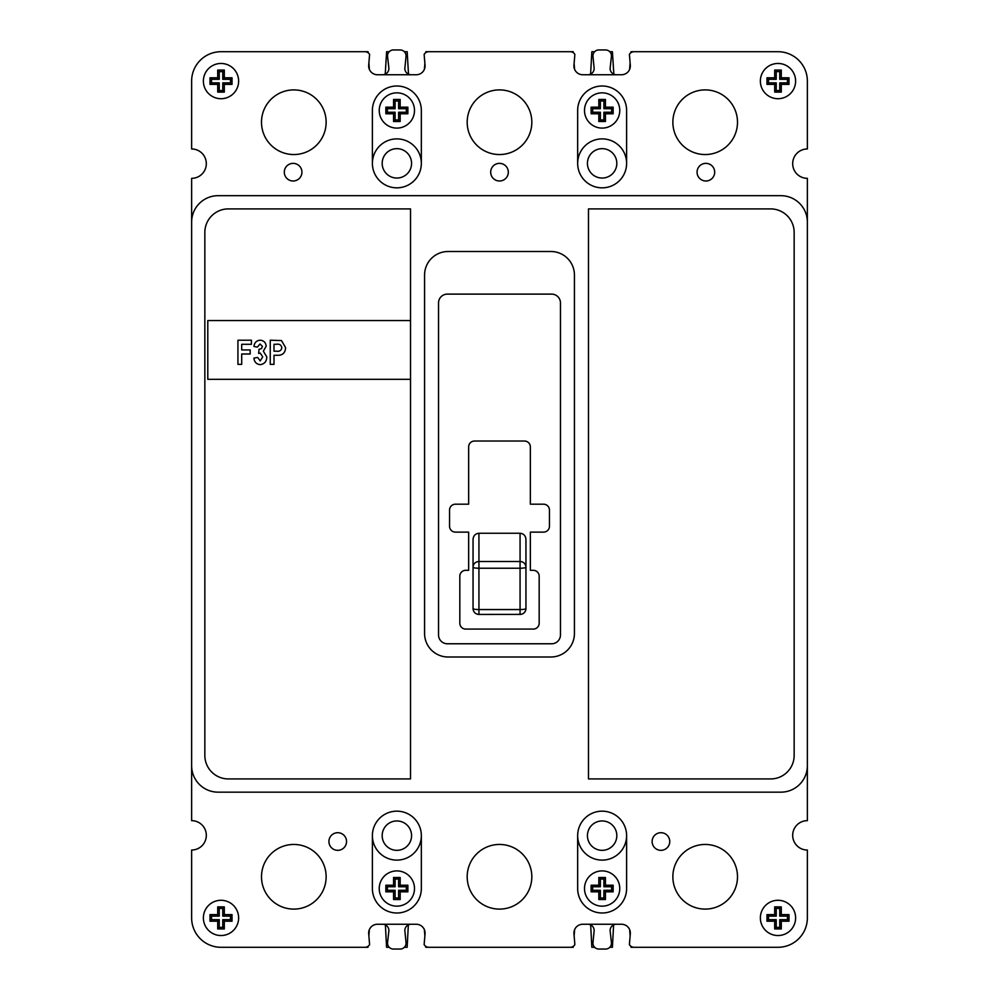 <?xml version="1.0" encoding="UTF-8"?>
<svg xmlns="http://www.w3.org/2000/svg" width="999" height="999" viewBox="0 0 999 999"><rect width="100%" height="100%" fill="white"/><g stroke="black" fill="none" stroke-linecap="round" stroke-linejoin="round"><path stroke-width="1.5" d="M382.18 835.639A14.685 14.685 0 0 0 396.865 850.336A14.685 14.685 0 0 0 411.563 835.639A14.685 14.685 0 0 0 396.865 820.953A14.685 14.685 0 0 0 382.18 835.639M587.437 835.639A14.685 14.685 0 0 0 602.135 850.336A14.685 14.685 0 0 0 616.82 835.639A14.685 14.685 0 0 0 602.135 820.953A14.685 14.685 0 0 0 587.437 835.639M587.437 163.361A14.685 14.685 0 0 0 602.135 178.047A14.685 14.685 0 0 0 616.82 163.361A14.685 14.685 0 0 0 602.135 148.664A14.685 14.685 0 0 0 587.437 163.361M382.18 163.361A14.685 14.685 0 0 0 396.865 178.047A14.685 14.685 0 0 0 411.563 163.361A14.685 14.685 0 0 0 396.865 148.664A14.685 14.685 0 0 0 382.18 163.361M369.38 69.418L368.881 62.925M368.107 52.735L368.032 51.711L221.004 51.711A29.383 29.383 0 0 0 191.633 81.094L191.633 148.963A14.685 14.685 0 0 1 206.318 163.649A14.685 14.685 0 0 1 191.633 178.346L191.633 820.654A14.685 14.685 0 0 1 206.318 835.351A14.685 14.685 0 0 1 191.633 850.037L191.633 917.906A29.383 29.383 0 0 0 221.004 947.289L367.957 947.289L368.032 946.328M389.235 51.711L386.613 51.711L385.227 74.188M408.491 74.176L407.18 51.711L404.358 51.711M573.301 52.672L573.226 51.711L425.861 51.711L425.786 52.622M424.887 63.374L424.388 69.331M574.562 69.231L574.113 63.349M594.642 51.711L591.845 51.711L590.596 74.138M613.848 74.226L612.412 51.711L609.765 51.711M630.968 946.328L631.043 947.289L777.996 947.289A29.383 29.383 0 0 0 807.367 917.906L807.367 850.037A14.685 14.685 0 0 1 792.682 835.351A14.685 14.685 0 0 1 807.367 820.654L807.367 178.346A14.685 14.685 0 0 1 792.682 163.649A14.685 14.685 0 0 1 807.367 148.963L807.367 81.094A29.383 29.383 0 0 0 777.996 51.711L631.043 51.711L630.968 52.672M630.119 62.962L629.582 69.518M629.645 929.632L630.132 935.851M609.765 947.289L612.412 947.289L613.611 924.899M590.659 924.899L591.845 947.289L594.642 947.289M425.699 946.328L425.774 947.289L573.226 947.289L573.301 946.328M574.138 935.851L574.625 929.632M424.375 929.632L424.862 935.851M404.358 947.289L407.155 947.289L408.341 924.899M385.389 924.899L386.588 947.289L389.235 947.289M368.868 935.851L369.355 929.632M455.432 504.195A5.882 5.882 0 0 0 449.55 510.077L449.55 526.236A5.882 5.882 0 0 0 455.432 532.117L468.643 532.117L468.643 570.317L465.709 570.317A5.882 5.882 0 0 0 459.827 576.186L459.827 623.201A5.882 5.882 0 0 0 465.709 629.083L533.291 629.083A5.882 5.882 0 0 0 539.173 623.201L539.173 576.186A5.882 5.882 0 0 0 533.291 570.317L530.357 570.317L530.357 532.117L543.568 532.117A5.882 5.882 0 0 0 549.45 526.236L549.45 510.077A5.882 5.882 0 0 0 543.568 504.195L530.357 504.195L530.357 446.903A5.882 5.882 0 0 0 524.475 441.034L474.525 441.034A5.882 5.882 0 0 0 468.643 446.903L468.643 504.195L455.432 504.195A5.882 5.882 0 0 0 449.55 510.077M473.051 539.323C473.426 535.664 475.387 533.641 478.933 533.254L478.933 561.513A5.882 5.694 180 0 0 473.051 567.22L473.051 539.323M520.067 533.254C523.613 533.641 525.574 535.664 525.949 539.323L525.949 567.22A5.882 5.694 180 0 0 520.067 561.513L520.067 533.254L478.933 533.254M525.949 567.22L525.949 608.541A5.882 5.844 180 0 1 520.067 614.385L478.933 614.422L478.933 609.565L520.067 609.565L520.067 561.513L478.933 561.513L478.933 609.565A5.882 1.024 -0 0 1 473.051 608.541L473.051 567.22A5.882 1.024 0 0 0 478.933 568.231L520.067 568.231A5.882 1.024 -0 0 0 525.949 567.22M473.051 608.541A5.882 5.844 180 0 0 478.933 614.385L478.933 614.422A5.882 5.882 0 0 1 473.051 608.541M238.636 81.094A17.632 17.632 0 0 0 221.004 63.461A17.632 17.632 0 0 0 203.384 81.094A17.632 17.632 0 0 0 221.004 98.714A17.632 17.632 0 0 0 238.636 81.094A17.632 17.632 0 0 0 221.004 63.461A17.632 17.632 0 0 0 203.384 81.094A17.632 17.632 0 0 0 221.004 98.714A17.632 17.632 0 0 0 238.636 81.094M224.313 70.067L217.707 70.067L217.707 77.785L209.99 77.785L209.99 84.391L217.707 84.391L217.707 92.108L224.313 92.108L224.313 84.391L232.03 84.391L232.03 77.785L224.313 77.785L224.313 70.067L222.765 71.628L219.256 71.628L217.707 70.067M219.256 71.628L219.256 79.333L211.551 79.333L211.551 82.842L219.256 82.842L219.256 90.559L222.765 90.559L222.765 82.842L230.469 82.842L230.469 79.333L222.765 79.333L222.765 71.628M222.765 79.333L224.313 77.785M230.469 79.333L232.03 77.785M230.469 82.842L232.03 84.391M222.765 82.842L224.313 84.391M222.765 90.559L224.313 92.108M219.256 90.559L217.707 92.108M219.256 82.842L217.707 84.391M211.551 82.842L209.99 84.391M211.551 79.333L209.99 77.785M219.256 79.333L217.707 77.785M795.616 81.094A17.632 17.632 0 0 0 777.996 63.461A17.632 17.632 0 0 0 760.364 81.094A17.632 17.632 0 0 0 777.996 98.714A17.632 17.632 0 0 0 795.616 81.094A17.632 17.632 0 0 0 777.996 63.461A17.632 17.632 0 0 0 760.364 81.094A17.632 17.632 0 0 0 777.996 98.714A17.632 17.632 0 0 0 795.616 81.094M766.97 84.391L774.687 84.391L774.687 92.108L781.293 92.108L781.293 84.391L789.01 84.391L789.01 77.785L781.293 77.785L781.293 70.067L774.687 70.067L774.687 77.785L766.97 77.785L766.97 84.391L768.531 82.842L776.235 82.842L776.235 90.559L779.744 90.559L779.744 82.842L787.449 82.842L787.449 79.333L779.744 79.333L779.744 71.628L776.235 71.628L776.235 79.333L768.531 79.333L768.531 82.842M768.531 79.333L766.97 77.785M776.235 79.333L774.687 77.785M776.235 71.628L774.687 70.067M779.744 71.628L781.293 70.067M779.744 79.333L781.293 77.785M787.449 79.333L789.01 77.785M787.449 82.842L789.01 84.391M779.744 82.842L781.293 84.391M779.744 90.559L781.293 92.108M776.235 90.559L774.687 92.108M776.235 82.842L774.687 84.391M795.616 917.906A17.632 17.632 0 0 0 777.996 900.286A17.632 17.632 0 0 0 760.364 917.906A17.632 17.632 0 0 0 777.996 935.539A17.632 17.632 0 0 0 795.616 917.906A17.632 17.632 0 0 0 777.996 900.286A17.632 17.632 0 0 0 760.364 917.906A17.632 17.632 0 0 0 777.996 935.539A17.632 17.632 0 0 0 795.616 917.906M781.293 906.892L774.687 906.892L774.687 914.609L766.97 914.609L766.97 921.215L774.687 921.215L774.687 928.933L781.293 928.933L781.293 921.215L789.01 921.215L789.01 914.609L781.293 914.609L781.293 906.892L779.744 908.441L776.235 908.441L774.687 906.892M776.235 908.441L776.235 916.158L768.531 916.158L768.531 919.667L776.235 919.667L776.235 927.372L779.744 927.372L779.744 919.667L787.449 919.667L787.449 916.158L779.744 916.158L779.744 908.441M779.744 916.158L781.293 914.609M787.449 916.158L789.01 914.609M787.449 919.667L789.01 921.215M779.744 919.667L781.293 921.215M779.744 927.372L781.293 928.933M776.235 927.372L774.687 928.933M776.235 919.667L774.687 921.215M768.531 919.667L766.97 921.215M768.531 916.158L766.97 914.609M776.235 916.158L774.687 914.609M238.636 917.906A17.632 17.632 0 0 0 221.004 900.286A17.632 17.632 0 0 0 203.384 917.906A17.632 17.632 0 0 0 221.004 935.539A17.632 17.632 0 0 0 238.636 917.906A17.632 17.632 0 0 0 221.004 900.286A17.632 17.632 0 0 0 203.384 917.906A17.632 17.632 0 0 0 221.004 935.539A17.632 17.632 0 0 0 238.636 917.906M224.313 928.933L224.313 921.215L232.03 921.215L232.03 914.609L224.313 914.609L224.313 906.892L217.707 906.892L217.707 914.609L209.99 914.609L209.99 921.215L217.707 921.215L217.707 928.933L224.313 928.933L222.765 927.372L222.765 919.667L230.469 919.667L230.469 916.158L222.765 916.158L222.765 908.441L219.256 908.441L219.256 916.158L211.551 916.158L211.551 919.667L219.256 919.667L219.256 927.372L222.765 927.372M219.256 927.372L217.707 928.933M219.256 919.667L217.707 921.215M211.551 919.667L209.99 921.215M211.551 916.158L209.99 914.609M219.256 916.158L217.707 914.609M219.256 908.441L217.707 906.892M222.765 908.441L224.313 906.892M222.765 916.158L224.313 914.609M230.469 916.158L232.03 914.609M230.469 919.667L232.03 921.215M222.765 919.667L224.313 921.215M414.498 110.477A17.632 17.632 0 0 0 396.865 92.845A17.632 17.632 0 0 0 379.233 110.477A17.632 17.632 0 0 0 396.865 128.097A17.632 17.632 0 0 0 414.498 110.477A17.632 17.632 0 0 0 396.865 92.845A17.632 17.632 0 0 0 379.233 110.477A17.632 17.632 0 0 0 396.865 128.097A17.632 17.632 0 0 0 414.498 110.477M400.174 99.45L393.556 99.45L393.556 107.168L385.851 107.168L385.851 113.774L393.556 113.774L393.556 121.491L400.174 121.491L400.174 113.774L407.879 113.774L407.879 107.168L400.174 107.168L400.174 99.45L398.613 101.011L395.117 101.011L393.556 99.45M395.117 101.011L395.117 108.716L387.4 108.716L387.4 112.225L395.117 112.225L395.117 119.93L398.613 119.93L398.613 112.225L406.331 112.225L406.331 108.716L398.613 108.716L398.613 101.011M398.613 108.716L400.174 107.168M406.331 108.716L407.879 107.168M406.331 112.225L407.879 113.774M398.613 112.225L400.174 113.774M398.613 119.93L400.174 121.491M395.117 119.93L393.556 121.491M395.117 112.225L393.556 113.774M387.4 112.225L385.851 113.774M387.4 108.716L385.851 107.168M395.117 108.716L393.556 107.168M619.767 110.477A17.632 17.632 0 0 0 602.135 92.845A17.632 17.632 0 0 0 584.502 110.477A17.632 17.632 0 0 0 602.135 128.097A17.632 17.632 0 0 0 619.767 110.477A17.632 17.632 0 0 0 602.135 92.845A17.632 17.632 0 0 0 584.502 110.477A17.632 17.632 0 0 0 602.135 128.097A17.632 17.632 0 0 0 619.767 110.477M605.444 107.168L605.444 99.45L598.826 99.45L598.826 107.168L591.121 107.168L591.121 113.774L598.826 113.774L598.826 121.491L605.444 121.491L605.444 113.774L613.149 113.774L613.149 107.168L605.444 107.168L603.883 108.716L603.883 101.011L600.387 101.011L600.387 108.716L592.669 108.716L592.669 112.225L600.387 112.225L600.387 119.93L603.883 119.93L603.883 112.225L611.6 112.225L611.6 108.716L603.883 108.716M611.6 108.716L613.149 107.168M611.6 112.225L613.149 113.774M603.883 112.225L605.444 113.774M603.883 119.93L605.444 121.491M600.387 119.93L598.826 121.491M600.387 112.225L598.826 113.774M592.669 112.225L591.121 113.774M592.669 108.716L591.121 107.168M600.387 108.716L598.826 107.168M600.387 101.011L598.826 99.45M603.883 101.011L605.444 99.45M619.767 888.523A17.632 17.632 0 0 0 602.135 870.903A17.632 17.632 0 0 0 584.502 888.523A17.632 17.632 0 0 0 602.135 906.155A17.632 17.632 0 0 0 619.767 888.523A17.632 17.632 0 0 0 602.135 870.903A17.632 17.632 0 0 0 584.502 888.523A17.632 17.632 0 0 0 602.135 906.155A17.632 17.632 0 0 0 619.767 888.523M598.826 877.509L598.826 885.226L591.121 885.226L591.121 891.832L598.826 891.832L598.826 899.55L605.444 899.55L605.444 891.832L613.149 891.832L613.149 885.226L605.444 885.226L605.444 877.509L598.826 877.509L600.387 879.07L600.387 886.775L598.826 885.226M600.387 886.775L592.669 886.775L592.669 890.284L600.387 890.284L600.387 897.989L603.883 897.989L603.883 890.284L611.6 890.284L611.6 886.775L603.883 886.775L603.883 879.07L600.387 879.07M603.883 879.07L605.444 877.509M603.883 886.775L605.444 885.226M611.6 886.775L613.149 885.226M611.6 890.284L613.149 891.832M603.883 890.284L605.444 891.832M603.883 897.989L605.444 899.55M600.387 897.989L598.826 899.55M600.387 890.284L598.826 891.832M592.669 890.284L591.121 891.832M592.669 886.775L591.121 885.226M414.498 888.523A17.632 17.632 0 0 0 396.865 870.903A17.632 17.632 0 0 0 379.233 888.523A17.632 17.632 0 0 0 396.865 906.155A17.632 17.632 0 0 0 414.498 888.523A17.632 17.632 0 0 0 396.865 870.903A17.632 17.632 0 0 0 379.233 888.523A17.632 17.632 0 0 0 396.865 906.155A17.632 17.632 0 0 0 414.498 888.523M393.556 891.832L393.556 899.55L400.174 899.55L400.174 891.832L407.879 891.832L407.879 885.226L400.174 885.226L400.174 877.509L393.556 877.509L393.556 885.226L385.851 885.226L385.851 891.832L393.556 891.832L395.117 890.284L395.117 897.989L398.613 897.989L398.613 890.284L406.331 890.284L406.331 886.775L398.613 886.775L398.613 879.07L395.117 879.07L395.117 886.775L387.4 886.775L387.4 890.284L395.117 890.284M387.4 890.284L385.851 891.832M387.4 886.775L385.851 885.226M395.117 886.775L393.556 885.226M395.117 879.07L393.556 877.509M398.613 879.07L400.174 877.509M398.613 886.775L400.174 885.226M406.331 886.775L407.879 885.226M406.331 890.284L407.879 891.832M398.613 890.284L400.174 891.832M398.613 897.989L400.174 899.55M395.117 897.989L393.556 899.55M382.692 924.25A6.269 6.269 0 0 1 388.773 931.692L387.575 942.532A5.882 5.882 0 0 0 393.419 949.05L400.174 949.05A5.882 5.882 0 0 0 406.019 942.544L404.957 931.692A6.269 6.269 0 0 1 411.039 924.25M616.308 74.75A6.269 6.269 0 0 1 610.227 67.308L611.425 56.468A5.882 5.882 0 0 0 605.581 49.95L598.826 49.95A5.882 5.882 0 0 0 592.981 56.456L594.043 67.308A6.269 6.269 0 0 1 587.961 74.75M411.039 74.75A6.269 6.269 0 0 1 404.957 67.308L406.019 56.456A5.882 5.882 0 0 0 400.174 49.95L393.419 49.95A5.882 5.882 0 0 0 387.575 56.468L388.773 67.308A6.269 6.269 0 0 1 382.692 74.75M587.961 924.25A6.269 6.269 0 0 1 594.043 931.692L592.981 942.544A5.882 5.882 0 0 0 598.826 949.05L605.581 949.05A5.882 5.882 0 0 0 611.425 942.532L610.227 931.692A6.269 6.269 0 0 1 616.308 924.25M328.921 841.52A8.816 8.816 0 0 0 337.724 850.336A8.816 8.816 0 0 0 346.541 841.52A8.816 8.816 0 0 0 337.724 832.704A8.816 8.816 0 0 0 328.921 841.52M652.122 841.52A8.816 8.816 0 0 0 660.938 850.336A8.816 8.816 0 0 0 669.755 841.52A8.816 8.816 0 0 0 660.938 832.704A8.816 8.816 0 0 0 652.122 841.52M697.065 172.178A8.816 8.816 0 0 0 705.881 180.994A8.816 8.816 0 0 0 714.697 172.178A8.816 8.816 0 0 0 705.881 163.361A8.816 8.816 0 0 0 697.065 172.178M490.684 172.178A8.816 8.816 0 0 0 499.5 180.994A8.816 8.816 0 0 0 508.316 172.178A8.816 8.816 0 0 0 499.5 163.361A8.816 8.816 0 0 0 490.684 172.178M284.303 172.178A8.816 8.816 0 0 0 293.119 180.994A8.816 8.816 0 0 0 301.935 172.178A8.816 8.816 0 0 0 293.119 163.361A8.816 8.816 0 0 0 284.303 172.178M261.501 876.772A32.318 32.318 0 0 0 293.818 909.102A32.318 32.318 0 0 0 326.136 876.772A32.318 32.318 0 0 0 293.818 844.455A32.318 32.318 0 0 0 261.501 876.772M421.341 835.639A24.476 24.476 0 0 1 396.865 860.114A24.476 24.476 0 0 1 372.39 835.639L372.39 888.523A24.476 24.476 0 0 0 396.865 912.999A24.476 24.476 0 0 0 421.341 888.523L421.341 835.639A24.476 24.476 0 0 0 396.865 811.163A24.476 24.476 0 0 0 372.39 835.639M467.182 876.772A32.318 32.318 0 0 0 499.5 909.102A32.318 32.318 0 0 0 531.818 876.772A32.318 32.318 0 0 0 499.5 844.455A32.318 32.318 0 0 0 467.182 876.772M672.864 876.772A32.318 32.318 0 0 0 705.182 909.102A32.318 32.318 0 0 0 737.499 876.772A32.318 32.318 0 0 0 705.182 844.455A32.318 32.318 0 0 0 672.864 876.772M672.864 122.228A32.318 32.318 0 0 0 705.182 154.545A32.318 32.318 0 0 0 737.499 122.228A32.318 32.318 0 0 0 705.182 89.898A32.318 32.318 0 0 0 672.864 122.228M261.501 122.228A32.318 32.318 0 0 0 293.818 154.545A32.318 32.318 0 0 0 326.136 122.228A32.318 32.318 0 0 0 293.818 89.898A32.318 32.318 0 0 0 261.501 122.228M467.182 122.228A32.318 32.318 0 0 0 499.5 154.545A32.318 32.318 0 0 0 531.818 122.228A32.318 32.318 0 0 0 499.5 89.898A32.318 32.318 0 0 0 467.182 122.228M577.659 163.361A24.476 24.476 0 0 0 602.135 187.837A24.476 24.476 0 0 0 626.61 163.361L626.61 110.477A24.476 24.476 0 0 0 602.135 86.001A24.476 24.476 0 0 0 577.659 110.477L577.659 163.361A24.476 24.476 0 0 1 602.135 138.886A24.476 24.476 0 0 1 626.61 163.361M221.004 947.289L364.985 947.289A5.295 5.295 0 0 0 369.593 944.592L368.693 933.79A8.816 8.816 0 0 1 377.472 924.25L416.258 924.25A8.816 8.816 0 0 1 425.037 933.79L424.138 944.592A5.295 5.295 0 0 0 428.746 947.289L570.254 947.289A5.295 5.295 0 0 0 574.862 944.592L573.963 933.79A8.816 8.816 0 0 1 582.742 924.25L621.528 924.25A8.816 8.816 0 0 1 630.307 933.79L629.407 944.592A5.295 5.295 0 0 0 634.015 947.289L777.996 947.289M777.996 51.711L634.015 51.711A5.295 5.295 0 0 0 629.407 54.408L630.307 65.21A8.816 8.816 0 0 1 621.528 74.75L582.742 74.75A8.816 8.816 0 0 1 573.963 65.21L574.862 54.408A5.295 5.295 0 0 0 570.254 51.711L428.746 51.711A5.295 5.295 0 0 0 424.138 54.408L425.037 65.21A8.816 8.816 0 0 1 416.258 74.75L377.472 74.75A8.816 8.816 0 0 1 368.693 65.21L369.593 54.408A5.295 5.295 0 0 0 364.985 51.711L221.004 51.711M372.39 163.361A24.476 24.476 0 0 0 396.865 187.837A24.476 24.476 0 0 0 421.341 163.361L421.341 110.477A24.476 24.476 0 0 0 396.865 86.001A24.476 24.476 0 0 0 372.39 110.477L372.39 163.361A24.476 24.476 0 0 1 396.865 138.886A24.476 24.476 0 0 1 421.341 163.361M577.659 835.639A24.476 24.476 0 0 0 602.135 860.114A24.476 24.476 0 0 0 626.61 835.639A24.476 24.476 0 0 0 602.135 811.163A24.476 24.476 0 0 0 577.659 835.639L577.659 888.523A24.476 24.476 0 0 0 602.135 912.999A24.476 24.476 0 0 0 626.61 888.523L626.61 835.639M588.473 778.933L770.641 778.933A23.501 23.501 0 0 0 794.155 755.419L794.155 232.405A23.501 23.501 0 0 0 770.641 208.903L588.473 208.903L588.473 778.933M410.527 208.903L228.359 208.903A23.501 23.501 0 0 0 204.845 232.405L204.845 755.419A23.501 23.501 0 0 0 228.359 778.933L410.527 778.933L410.527 208.903M191.633 765.709A26.449 26.449 0 0 0 218.069 792.157L780.931 792.157A26.449 26.449 0 0 0 807.367 765.709L807.367 222.128A26.449 26.449 0 0 0 780.931 195.679L218.069 195.679A26.449 26.449 0 0 0 191.633 222.128L191.633 820.654M191.633 850.037L191.633 917.906M807.367 820.654L807.367 765.709M807.367 222.128L807.367 178.346M807.367 148.963L807.367 81.094M191.633 178.346L191.633 222.128M424.575 633.491A23.501 23.501 0 0 0 448.076 656.992L550.924 656.992A23.501 23.501 0 0 0 574.425 633.491L574.425 275.012A23.501 23.501 0 0 0 550.924 251.511L448.076 251.511A23.501 23.501 0 0 0 424.575 275.012L424.575 633.491M447.34 643.768L551.66 643.768A8.816 8.816 0 0 0 560.464 634.952L560.464 302.934A8.816 8.816 0 0 0 551.66 294.118L447.34 294.118A8.816 8.816 0 0 0 438.536 302.934L438.536 634.952A8.816 8.816 0 0 0 447.34 643.768M549.45 510.077A5.882 5.882 0 0 0 543.568 504.195M543.568 532.117A5.882 5.882 0 0 0 549.45 526.236M539.173 576.186A5.882 5.882 0 0 0 533.291 570.317M465.709 570.317A5.882 5.882 0 0 0 459.827 576.186M449.55 526.236A5.882 5.882 0 0 0 455.432 532.117M410.527 320.554L207.792 320.554L207.792 379.32L410.527 379.32M241.696 364.36L237.937 364.36L237.937 340.209L251.423 340.209L251.423 344.293L241.696 344.293L241.696 349.937L250.175 349.937L250.175 354.008L241.696 354.008L241.696 364.36M260.289 364.672C256.443 364.235 254.32 362.038 253.933 358.092L257.692 357.455L260.215 360.914L262.712 356.855L260.24 353.072L258.641 353.421L259.053 349.3L261.513 348.576L262.4 346.428L260.052 343.968L257.38 347.115L253.933 346.478C254.383 342.657 256.456 340.559 260.165 340.209C263.823 340.522 265.821 342.532 266.159 346.228L263.336 351.149L266.795 356.955C266.696 361.388 264.523 363.961 260.289 364.672M274.001 364.36L270.242 364.36L270.242 340.209L281.506 340.559L285.602 347.664C285.252 353.122 282.292 355.656 276.723 355.269L274.001 355.269L274.001 364.36M274.001 344.293L274.001 351.186L276.461 351.186C279.52 351.648 281.318 350.499 281.843 347.727C281.243 344.88 279.345 343.731 276.161 344.293L274.001 344.293M520.067 609.565L520.067 614.422A5.882 5.882 0 0 0 525.949 608.541A5.882 1.024 0 0 1 520.067 609.565"/></g></svg>
